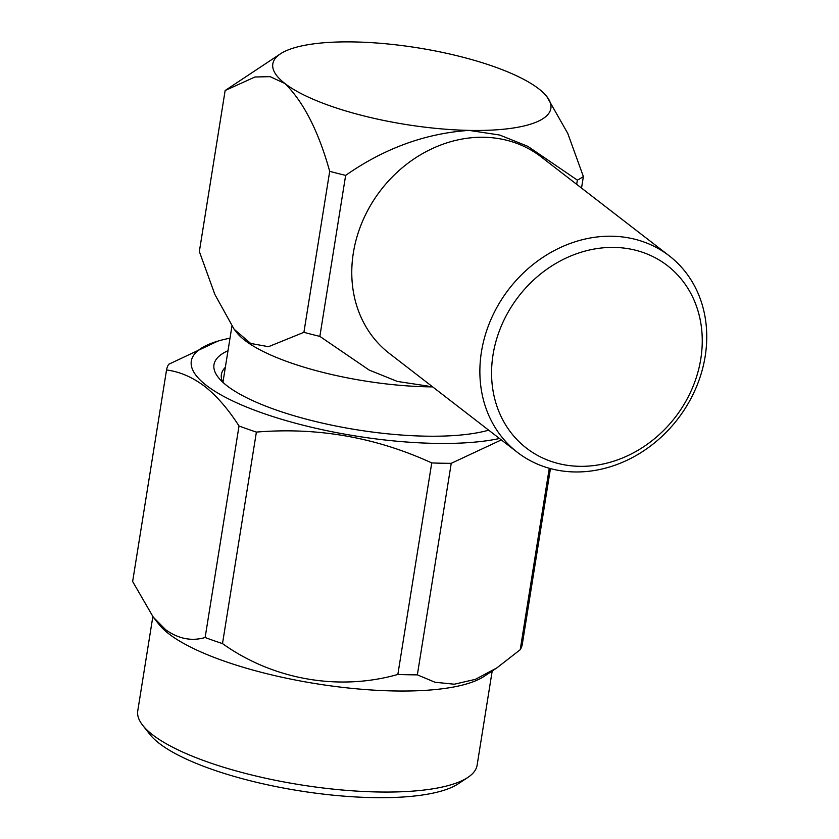 <?xml version="1.0" encoding="UTF-8"?>
<svg xmlns="http://www.w3.org/2000/svg" width="839" height="839" viewBox="0 0 839 839"><rect width="100%" height="100%" fill="white"/><g stroke="black" fill="none" stroke-linecap="round" stroke-linejoin="round"><path stroke-width="1.26" d="M700.785 358.998A115.3 98.918 127.7 0 0 614.442 247.421A115.3 98.918 127.7 0 0 493.038 354.74A115.3 98.918 127.7 0 0 579.382 466.316A115.3 98.918 127.7 0 0 700.785 358.998M481.45 351.793A124.172 106.532 -52.3 0 1 555.984 249.686A124.172 106.532 -52.3 0 1 669.218 255.822A124.172 106.532 -52.3 0 1 705.169 356.376A124.172 106.532 -52.3 0 1 630.634 458.482A124.172 106.532 -52.3 0 1 517.401 452.347A124.172 106.532 -52.3 0 1 481.45 351.793M517.401 452.347L389.306 353.387A124.172 106.532 -52.3 0 1 353.355 252.833A124.172 106.532 -52.3 0 1 427.89 150.726A124.172 106.532 -52.3 0 1 541.124 156.862L669.218 255.822M492.199 670.99L477.118 765.168A171.838 47.33 -170.9 0 1 467.858 777.428L458.23 783.804A162.976 44.886 -170.9 0 1 313.272 792.845A162.976 44.886 -170.9 0 1 159.274 743.406A162.976 44.886 -170.9 0 1 149.887 734.419L142.735 725.347A171.838 47.33 -170.9 0 1 137.764 710.811L152.845 616.623M467.858 777.428A171.838 47.33 -170.9 0 1 315.013 786.951A171.838 47.33 -170.9 0 1 152.635 734.817A171.838 47.33 -170.9 0 1 142.735 725.347M431.739 462.929L397.854 674.451C339.019 691.189 273.294 679.884 222.503 643.597L256.388 432.085C317.582 427.051 376.029 437.339 431.739 462.929A197.343 54.357 -170.9 0 0 451.235 463.327L417.35 674.85L435.011 682.254L454.339 684.215L475.335 679.359L496.856 667.896L484.04 676.402A171.838 47.33 -170.9 0 1 331.195 685.935A171.838 47.33 -170.9 0 1 168.807 633.802A171.838 47.33 -170.9 0 1 158.917 624.321L153.254 617.137L165.661 629.722C178.434 638.857 191.596 641.457 205.136 637.514L239.021 425.992C228.292 409.222 216.829 395.998 204.643 386.328C192.225 377.047 179.525 371.604 166.531 369.989A197.343 54.357 -170.9 0 1 168.66 364.304L217.762 341.158A174.292 48.012 -170.9 0 1 230.012 338.169M166.531 369.989L132.646 581.511L153.254 617.137M499.488 438.503A174.292 48.012 -170.9 0 1 206.384 385.395A174.292 48.012 -170.9 0 1 217.762 341.158M488.686 430.166A151.335 41.688 -170.9 0 1 351.898 428.97A151.335 41.688 -170.9 0 1 227.065 385.825A151.335 41.688 -170.9 0 1 218.35 377.477A151.335 41.688 -170.9 0 1 228.009 350.692M432.672 386.884A139.694 38.479 -170.9 0 1 427.502 386.821A139.694 38.479 -170.9 0 1 236.829 332.663L234.112 329.234M576.676 184.328L577.347 180.123L527.794 146.322L499.666 135.027L469.085 130.391C425.436 133.359 384.293 148.346 345.647 175.382L319.858 336.387L369.181 370.062L397.382 381.441L428.121 386.118M319.858 336.387A190.684 52.521 -170.9 0 1 303.907 332.328L268.48 346.696L250.672 343.445L234.123 329.224L214.878 294.479L199.346 251.543L225.135 90.539L254.962 76.989L270.189 76.664L284.998 83.575C303.676 102.159 318.579 131.408 329.696 171.324L303.907 332.328M345.647 175.382A190.684 52.521 -170.9 0 1 329.696 171.324M546.797 96.537A140.795 38.783 -170.9 0 1 469.085 130.391A140.795 38.783 -170.9 0 1 284.998 83.575A140.795 38.783 -170.9 0 1 280.404 53.864A140.795 38.783 -170.9 0 1 354.603 41.95A140.795 38.783 -170.9 0 1 538.69 88.766A140.795 38.783 -170.9 0 1 546.797 96.537L567.762 133.401L583.378 176.515L581.532 188.072M583.378 176.515A190.684 52.521 -170.9 0 1 577.347 180.123M225.135 90.539A190.684 52.521 -170.9 0 1 226.247 89.773L280.404 53.864M222.702 382.144A142.462 39.244 -170.9 0 1 221.381 374.498A142.462 39.244 -170.9 0 1 225.334 367.335M256.388 432.085A197.343 54.357 -170.9 0 1 239.021 425.992M451.235 463.327L501.323 439.919M222.503 643.597A197.343 54.357 -170.9 0 1 205.136 637.514M417.35 674.85A197.343 54.357 -170.9 0 1 397.854 674.451M496.856 667.896L520.222 649.701L549.272 468.277M550.447 468.592L522.34 644.016A197.343 54.357 -170.9 0 1 520.222 649.701M231.91 326.298L222.933 382.353"/></g></svg>
